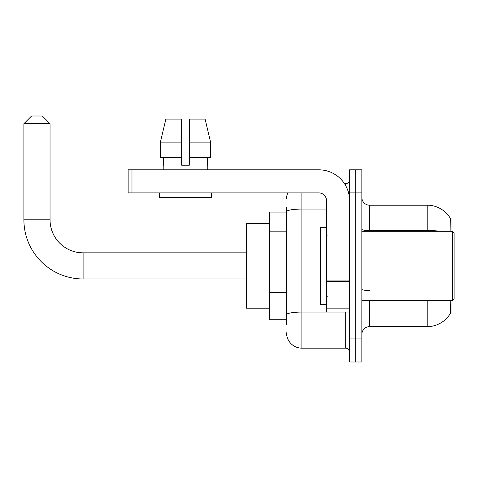 <?xml version="1.0" encoding="UTF-8"?>
<svg xmlns="http://www.w3.org/2000/svg" width="478" height="478" viewBox="0 0 478 478"><rect width="100%" height="100%" fill="white"/><g stroke="black" fill="none" stroke-linecap="round" stroke-linejoin="round"><path stroke-width="0.72" d="M451.023 231.31L451.023 218.243L450.324 218.338A26.905 26.905 0 0 0 427.195 205.176A26.905 26.905 0 0 1 450.27 218.243A26.905 26.905 0 0 0 427.195 205.176L369.536 205.176A7.69 7.69 0 0 1 361.846 197.486A7.69 7.69 0 0 0 369.536 205.176L369.536 231.31M451.023 300.501L451.023 313.568L450.27 313.568L450.802 301.421M286.507 226.536L286.507 207.482L286.507 212.095L269.598 212.095L269.598 319.722L286.507 319.722M361.846 334.325A7.69 7.69 0 0 1 369.536 326.641L427.195 326.641L427.195 300.501M450.407 313.341A26.905 26.905 0 0 1 427.195 326.641M355.698 338.938L355.698 362.001L361.846 362.001L361.846 338.938L355.698 338.938L355.698 362.001L349.549 362.001L349.549 338.938L355.698 338.938L355.698 192.873L355.698 338.938M349.549 338.938L349.549 169.81L355.698 169.81L355.698 192.873L355.698 169.81L361.846 169.81L361.846 338.938M450.139 231.31L450.324 218.338A26.905 26.905 0 0 0 427.195 205.176L427.195 230.587L369.536 230.587A7.69 1.332 0 0 1 361.846 229.249M286.507 324.335L286.507 207.482M301.887 192.873L301.887 348.163L345.702 348.163L345.702 312.032M344.477 183.648L345.702 183.648A3.842 3.842 0 0 0 349.549 179.806M286.507 317.416L286.507 297.262M349.549 352.011A3.842 3.842 0 0 0 345.702 348.163M286.507 199.027A15.374 15.374 0 0 1 287.792 192.873M301.887 348.163A15.374 15.374 0 0 1 286.507 332.79M189.336 165.197L181.652 165.197L189.336 165.197L181.652 165.197L189.336 165.197L189.336 119.076L205.11 119.076L210.571 142.133L210.571 157.513L189.336 157.513M181.652 142.133L181.652 157.513L181.652 142.133L160.417 142.133L165.878 119.076L160.417 142.133L165.878 119.076L181.652 119.076L181.652 165.197M246.534 278.973L83.094 278.973A59.194 59.194 0 0 1 23.9 219.778L23.9 123.688L31.59 115.999L42.351 115.999L50.041 123.688L23.9 123.688M83.094 278.973L83.094 252.838A33.06 33.06 0 0 1 50.041 219.778L50.041 123.688M269.598 223.626L246.534 223.626L246.534 308.19L269.598 308.19M349.549 312.032L326.486 312.032L326.486 280.945L349.549 280.945M349.549 200.563A30.753 30.753 0 0 0 318.796 169.81L131.988 169.81L131.988 192.873L318.796 192.873A7.69 7.69 0 0 1 326.486 200.563L326.486 280.945M131.988 192.873L128.146 192.873L128.146 169.81L131.988 169.81M163.201 165.197L163.536 165.197L163.201 165.197L163.201 169.81M207.787 165.197L207.452 165.197L207.787 165.197L207.787 169.81M207.452 157.513L207.452 165.197M163.536 165.197L163.536 157.513M159.353 192.873L159.353 197.486L211.635 197.486L211.635 192.873M181.652 157.513L160.417 157.513L160.417 142.133M210.571 157.513L210.571 142.133L189.336 142.133M210.571 142.133L205.11 119.076L210.571 142.133M452.564 231.31L454.1 232.852L454.1 298.965L452.564 300.501L452.564 231.31L361.846 231.31M326.486 227.468L320.338 227.468L320.338 304.343L326.486 304.343M286.507 231.149L269.598 231.149M286.507 292.65L269.598 292.65M369.536 300.501L369.536 326.641M441.606 231.31A26.905 4.672 180 0 0 427.195 230.587L427.195 231.31M361.846 192.873L349.549 192.873M369.536 290.546A7.69 1.332 0 0 1 361.846 289.214M347.04 312.032A3.842 0.669 0 0 1 345.702 312.074L301.887 312.074A15.374 2.671 180 0 0 286.507 314.745M286.507 211.73A15.374 2.671 180 0 1 301.887 209.059L326.486 209.059M345.702 185.673L345.702 183.648M23.9 219.778L50.041 219.778M349.549 281.614L326.486 281.614M326.486 308.854L349.549 308.854M246.534 252.838L83.094 252.838M361.846 300.501L452.564 300.501M327.257 235.158L326.486 234.387M327.257 296.659L326.486 297.424"/></g></svg>
